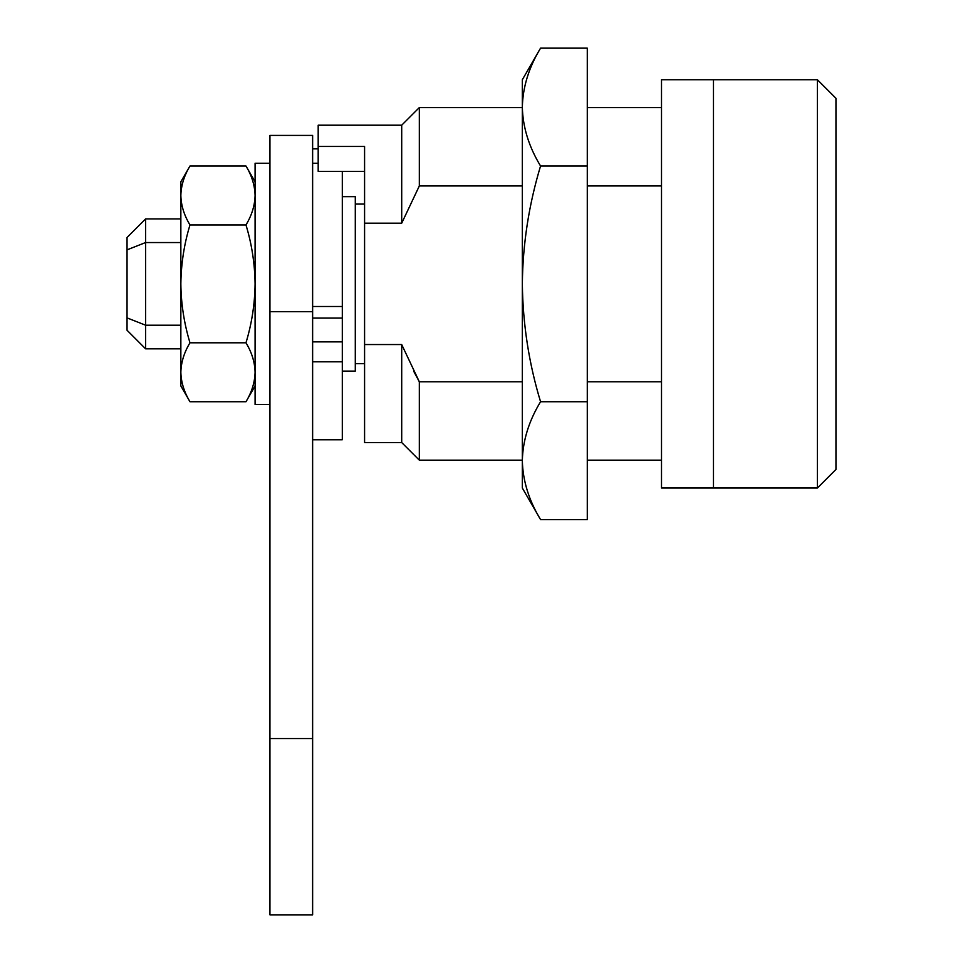 <?xml version="1.0" encoding="UTF-8"?>
<svg xmlns="http://www.w3.org/2000/svg" width="963" height="963" viewBox="0 0 963 963"><rect width="100%" height="100%" fill="white"/><g stroke="black" fill="none" stroke-linecap="round" stroke-linejoin="round"><path stroke-width="1.44" d="M661.509 283.868L661.509 488.012L817.406 488.012L817.406 79.736L713.475 79.736L713.475 488.012L713.475 79.736L661.509 79.736L661.509 283.868M318.187 146.46L364.58 146.46L364.58 223.187L401.703 223.187L401.703 125.202L318.187 125.202L318.187 171.366L364.58 171.366M364.58 223.187L364.58 442.547L401.703 442.547L419.326 460.17L522.331 460.17M522.331 381.793L419.326 381.793L401.703 344.549L401.703 442.547M401.703 344.549L364.58 344.549M401.703 125.202L419.326 107.567L419.326 185.955L401.703 223.187M413.621 371.092L419.326 381.793L419.326 460.17M661.509 381.793L587.286 381.793M661.509 185.955L587.286 185.955M522.331 185.955L419.326 185.955M817.406 79.736L835.956 98.286L835.956 469.45L817.406 488.012M342.31 196.645L355.299 196.645L355.299 371.092L342.31 371.092M180.851 325.205L145.594 325.205L145.594 348.823L180.851 348.823M145.594 218.914L145.594 325.205L127.044 317.886L127.044 237.476L145.594 218.914L180.851 218.914M180.851 242.544L145.594 242.544L127.044 249.85M145.594 348.823L127.044 330.261L127.044 317.886M312.626 439.754L342.31 439.754L342.31 171.366M312.626 361.811L342.31 361.811M312.626 148.868L318.187 148.868M312.626 341.865L342.31 341.865M540.556 519.587C528.88 500.351 522.801 480.706 522.331 460.663C522.813 440.573 528.892 420.927 540.556 401.727L587.286 401.727L587.286 519.587L540.556 519.587L522.331 488.012L522.331 79.736L540.556 48.15L587.286 48.15L587.286 166.009L540.556 166.009C528.88 146.773 522.801 127.128 522.331 107.086C522.813 86.983 528.892 67.35 540.556 48.15M540.556 401.727C528.94 363.557 522.861 324.278 522.331 283.868C522.789 243.952 528.868 204.674 540.556 166.009M587.286 401.727L587.286 166.009M269.941 163.241L255.087 163.241L255.087 404.496L269.941 404.496M255.087 181.802L245.974 166.009L189.976 166.009C184.15 175.627 181.116 185.45 180.851 195.477C181.104 185.426 184.138 175.603 189.976 166.009L180.851 181.802L180.851 195.477C181.104 205.516 184.138 215.339 189.976 224.945C184.162 244.024 181.128 263.669 180.851 283.868L180.851 195.477M255.087 195.477C254.846 185.426 251.8 175.603 245.974 166.009C251.8 175.627 254.834 185.45 255.087 195.477C254.834 205.492 251.8 215.315 245.974 224.945L189.976 224.945M255.087 385.946L245.974 401.727C251.8 392.11 254.834 382.287 255.087 372.272C254.846 382.311 251.8 392.134 245.974 401.727L189.976 401.727L180.851 385.946L180.851 283.868C181.08 303.827 184.126 323.472 189.976 342.804C184.15 352.422 181.116 362.244 180.851 372.272C181.104 382.311 184.138 392.134 189.976 401.727C184.15 392.11 181.116 382.287 180.851 372.272M255.087 372.272C254.846 362.22 251.8 352.398 245.974 342.804L189.976 342.804M245.974 342.804C251.825 323.472 254.858 303.827 255.087 283.868C254.822 263.669 251.776 244.024 245.974 224.945M312.626 738.549L312.626 914.85L269.941 914.85L269.941 135.41L312.626 135.41L312.626 738.549L269.941 738.549M312.626 318.091L342.31 318.091M312.626 306.499L342.31 306.499M312.626 311.711L269.941 311.711M587.286 460.17L661.509 460.17M419.326 107.567L522.331 107.567M587.286 107.567L661.509 107.567M355.299 363.677L364.58 363.677M355.299 204.072L364.58 204.072M312.626 163.241L318.187 163.241"/></g></svg>
